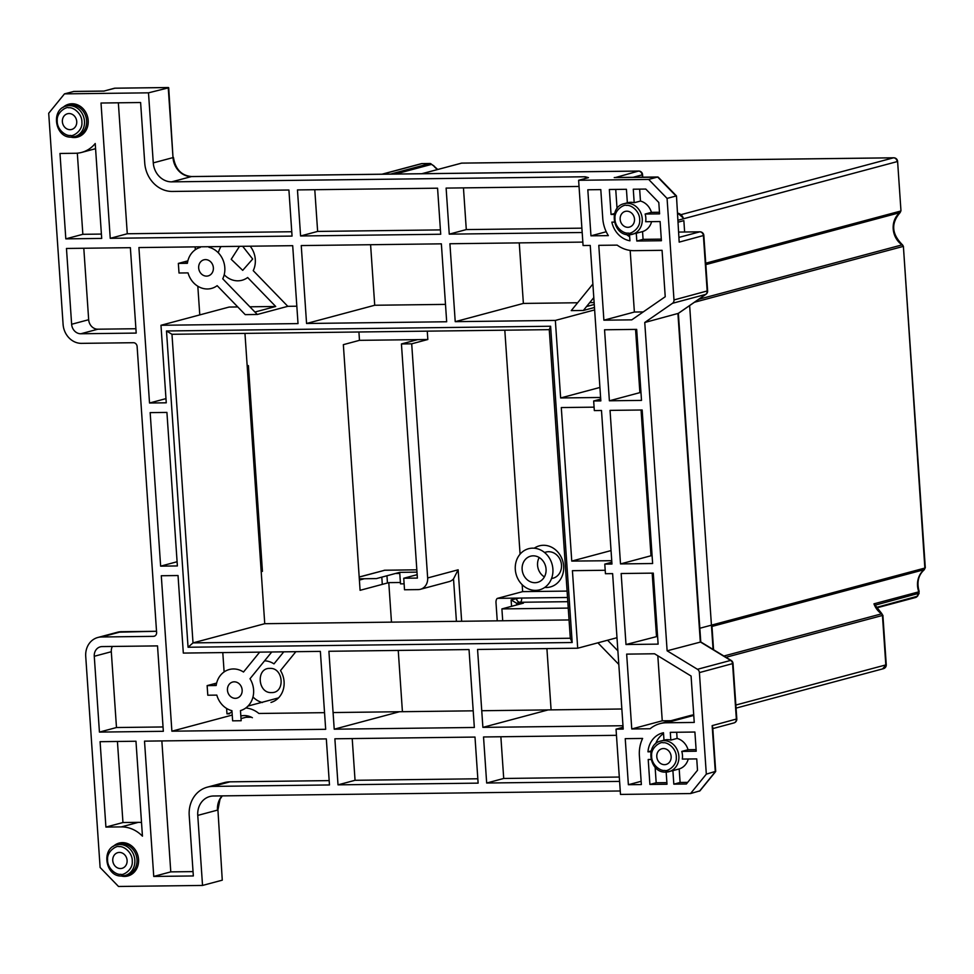 <?xml version="1.0" encoding="UTF-8"?>
<svg xmlns="http://www.w3.org/2000/svg" width="974" height="974" viewBox="0 0 974 974"><rect width="100%" height="100%" fill="white"/><g stroke="black" fill="none" stroke-linecap="round" stroke-linejoin="round"><path stroke-width="1.46" d="M650.985 751.782L647.966 751.818A23.206 20.357 75 0 1 662.454 732.984A23.206 20.357 75 0 1 663.477 732.74L663.988 740.179A15.864 13.916 75 0 1 664.353 740.082A15.864 13.916 75 0 1 670.83 740.106L670.295 732.338L694.9 732.034L696.215 751.222L681.776 751.404A15.864 13.916 75 0 1 682.299 759.075L696.739 758.904L697.506 770.276L686.353 783.997L673.825 784.155L672.9 770.629A15.864 13.916 75 0 1 672.547 770.726A15.864 13.916 75 0 1 672.182 770.824M664.901 770.422C660.421 771.384 651.168 764.663 651.63 755.666C650.863 746.985 661.334 741.299 663.026 742.785C667.507 741.835 676.76 748.543 676.297 757.541C677.064 766.221 666.618 771.907 664.901 770.422M667.068 198.404L648.672 179.423L657.645 177.025L676.041 196.005L667.068 198.404L673.996 299.943A3.872 3.397 -105 0 1 672.51 303.291L644.751 322.491L667.129 650.815L697.469 669.296A3.872 3.397 -105 0 1 699.405 672.596L733.02 663.501L736.807 718.934L712.152 725.63L712.725 727.371M699.405 672.596L706.32 774.147L715.695 771.335L712.712 727.225M651.606 221.646A15.864 13.916 75 0 1 642.548 231.581L636.278 233.261L636.801 241.028L643.084 239.348L661.297 239.129M642.548 231.581L643.084 239.348M636.801 241.028L661.407 240.724L660.104 221.536L645.665 221.719A15.864 13.916 75 0 0 645.141 214.037L651.423 212.356L659.471 212.259M645.141 214.037L659.581 213.866L658.801 202.482L645.786 189.066L633.27 189.212L634.196 202.738L640.466 201.058A15.864 13.916 75 0 1 651.423 212.356M639.65 189.139L640.466 201.058M614.411 222.096L611.855 222.133A23.206 20.357 -105 0 0 629.947 240.797L629.533 234.746M626.513 234.515A23.206 20.357 -105 0 0 629.667 236.706M629.301 234.734A15.864 13.916 -105 0 0 632.321 234.32A15.864 13.916 -105 0 0 642.036 217.105A15.864 13.916 -105 0 0 627.159 203.262A15.864 13.916 -105 0 0 624.127 203.676L627.719 202.726A15.864 13.916 75 0 0 627.353 202.823L626.428 189.297L609.347 189.504L611.051 214.463L614.582 213.513M611.051 214.463L614.351 214.414M615.738 189.431L617.041 208.533M636.278 233.261A15.864 13.916 75 0 1 635.912 233.37A15.864 13.916 75 0 1 635.547 233.456M627.719 202.726A15.864 13.916 75 0 1 634.196 202.738M628.267 233.066C623.786 234.016 614.533 227.307 614.996 218.31C614.229 209.629 624.699 203.931 626.392 205.429C630.872 204.467 640.125 211.175 639.674 220.173C640.429 228.866 629.983 234.551 628.267 233.066M627.877 227.307A8.121 7.122 75 0 1 620.255 220.209A8.121 7.122 75 0 1 625.235 211.395A8.121 7.122 75 0 1 626.781 211.188A8.121 7.122 75 0 1 634.403 218.273A8.121 7.122 75 0 1 629.435 227.088A8.121 7.122 75 0 1 627.877 227.307M670.83 740.106L677.1 738.426L676.686 732.253M673.825 784.155L680.108 782.475L679.182 768.949A15.864 13.916 -105 0 0 688.241 759.002M672.9 770.629L679.182 768.949M687.668 782.378L680.108 782.475M696.106 749.627L688.058 749.724A15.864 13.916 -105 0 0 677.1 738.426M681.776 751.404L688.058 749.724M664.511 764.663A8.121 7.122 75 0 1 656.89 757.577A8.121 7.122 75 0 1 661.87 748.763A8.121 7.122 75 0 1 663.416 748.543A8.121 7.122 75 0 1 671.037 755.641A8.121 7.122 75 0 1 666.058 764.456A8.121 7.122 75 0 1 664.511 764.663M639.054 171.132A3.872 1.814 89.3 0 0 638.676 171.047A3.872 1.814 89.3 0 0 638.457 171.083L615.471 177.536M191.829 176.574A3.872 1.814 89.3 0 0 191.61 176.55L638.676 171.047A3.872 3.872 0 0 1 642.572 174.65L642.292 177.183M115.395 88.208A3.872 1.814 89.3 0 0 115.175 88.184A3.872 1.814 89.3 0 0 114.969 88.208L103.853 91.081M585.35 178.486L585.24 176.769L171.667 181.858A19.346 16.972 75 0 1 153.271 162.877L148.498 92.834L64.479 93.869L73.841 91.459M148.498 92.834L168.709 87.782L173.007 157.605A19.346 16.972 -105 0 0 191.403 176.586L638.457 171.083A3.872 3.397 75 0 1 642.134 174.87L633.088 177.292M120.484 868.54A8.121 7.122 75 0 1 112.862 861.454A8.121 7.122 75 0 1 117.83 852.64A8.121 7.122 75 0 1 119.376 852.42A8.121 7.122 75 0 1 126.997 859.518A8.121 7.122 75 0 1 122.03 868.333A8.121 7.122 75 0 1 120.484 868.54M120.873 874.299C116.381 875.261 107.128 868.54 107.59 859.543C106.823 850.862 117.294 845.176 118.986 846.662C123.479 845.712 132.732 852.42 132.269 861.418C133.024 870.099 122.578 875.784 120.873 874.299M70.104 129.664A8.121 7.122 75 0 1 62.482 122.578A8.121 7.122 75 0 1 67.462 113.763A8.121 7.122 75 0 1 69.008 113.544A8.121 7.122 75 0 1 76.629 120.642A8.121 7.122 75 0 1 71.662 129.457A8.121 7.122 75 0 1 70.104 129.664M70.505 135.423C66.013 136.384 56.76 129.676 57.223 120.679C56.455 111.986 66.926 106.3 68.618 107.785C73.099 106.836 82.352 113.544 81.901 122.541C82.656 131.234 72.21 136.908 70.505 135.423M64.479 93.869L48.7 113.264L63.091 324.379A19.346 16.972 -105 0 0 81.487 343.359L133.438 342.714A3.872 3.397 75 0 1 137.115 346.513L156.607 632.467A3.872 3.397 75 0 1 153.454 636.351L101.503 636.984A19.346 16.972 -105 0 0 97.814 637.495A19.346 16.972 -105 0 0 85.724 656.391L100.115 867.493L118.511 886.474L202.531 885.439L222.267 880.167L217.933 809.893L222.267 880.167M605.207 570.277L572.42 570.679L577.704 648.221L477.564 649.451L482.885 727.371L622.983 725.74M616.98 637.714L577.704 648.221M548.155 709.912L482.885 727.371M551.041 709.133L546.913 648.599M582.829 242.1L449.915 243.743L455.223 321.663L555.35 320.422L560.634 397.964L599.923 387.445M519.252 242.891L523.379 303.425L455.223 321.663M555.35 320.422L594.639 309.915M586.543 306.53L594.262 304.46M523.379 303.425L577.643 302.756M589.733 302.61L594.14 302.561M594.469 307.492L583.341 310.475L571.251 310.621L592.874 284.031M166.919 412.416L150.166 412.623L160.637 566.15L177.378 565.943L166.919 412.416M177.098 561.742L160.637 566.15M594.079 407.156L561.292 407.558L571.762 561.085L611.733 560.695M611.051 550.578L571.762 561.085M160.978 325.279L298.02 323.599L292.699 245.679L138.917 247.566L149.521 403.017L166.262 402.81L160.978 325.279L229.133 307.053L237.778 306.944M149.521 403.017L165.97 398.622M200.303 246.812L200.34 247.359A21.282 18.664 -105 0 0 187.385 263.297L178.352 263.406L179.009 273L188.043 272.89A21.282 18.664 -105 0 0 217.165 285.674L245.229 314.639L257.306 314.48L222.742 278.808A21.282 18.664 -105 0 0 208.886 247.25L208.85 246.714M178.352 263.406L187.86 260.862M306.567 323.49L446.676 321.761L441.368 243.841L301.246 245.57L306.567 323.49L374.722 305.252L445.495 304.387M370.595 244.718L374.722 305.252M469.03 649.561L328.908 651.277L334.216 729.197L474.338 727.468L469.03 649.561M399.498 711.738L334.216 729.197M402.372 710.971L398.244 650.425M325.681 729.307L320.361 651.387L183.319 653.079L178.035 575.537L161.294 575.744L171.887 731.194L325.681 729.307M232.226 715.062L171.887 731.194M259.681 652.13L243.5 672.023A21.282 18.664 -105 0 0 216.167 685.501L207.133 685.623L207.791 695.217L216.825 695.107A21.282 18.664 -105 0 0 231.934 710.691L232.628 720.833L241.162 720.736L240.468 710.582A21.282 18.664 -105 0 0 250.001 678.732L271.758 651.983M207.133 685.623L216.642 683.078M241.016 718.593L249.32 716.377M264.575 660.822A21.282 18.664 75 0 1 273.986 663.866L283.775 651.837M295.865 651.691L280.5 670.587A21.282 18.664 75 0 1 270.967 702.424M250.172 246.203A21.282 18.664 75 0 1 253.228 270.65L287.805 306.323L296.827 306.213M249.855 306.798L275.715 306.481L247.652 277.517A21.282 18.664 75 0 1 224.203 274.765M218.322 252.814A21.282 18.664 75 0 1 221.025 246.556M262.42 702.534A21.282 18.664 75 0 1 252.984 696.97M254.945 312.033L275.715 306.481M287.805 306.323L257.306 314.48M235.367 698.334A8.316 7.293 75 0 1 227.453 690.164A8.316 7.293 75 0 1 234.235 681.824A8.316 7.293 75 0 1 242.149 689.994A8.316 7.293 75 0 1 235.367 698.334M617.881 650.839L607.581 640.222M597.878 642.816L618.807 664.414M583.341 310.475L593.799 297.606M206.585 276.117A8.316 7.293 75 0 1 198.672 267.96A8.316 7.293 75 0 1 205.453 259.608A8.316 7.293 75 0 1 213.367 267.777A8.316 7.293 75 0 1 206.585 276.117M244.961 333.388L264.745 623.701L569.047 619.951M239.494 246.337L231.215 259.291L242.709 270.358L252.68 259.023L242.66 246.288M269.847 668.395C255.918 667.835 257.66 693.476 271.502 692.575C285.431 693.135 283.678 667.494 269.847 668.395M570.301 638.25L572.176 642.523L550.614 326.241L166.493 330.977L188.055 647.247L193.01 642.889L171.972 334.289L549.263 329.65L570.301 638.25L193.01 642.889L264.745 623.701M166.493 330.977L171.972 334.289M550.614 326.241L549.263 329.65M188.055 647.247L572.176 642.523M642.158 409.993L652.629 563.52L620.511 563.922L610.041 410.383L642.158 409.993M641.062 410.005L650.997 555.764L620.511 563.922M650.997 555.764L652.105 555.752M626.002 644.52L621.156 573.516L653.286 573.126L658.12 644.131L626.002 644.52L657.596 636.351M652.178 573.138L656.488 636.363M628.376 784.715L625.235 738.657L642.621 738.438A32.885 28.843 -105 0 0 639.394 755.763L641.367 784.557L628.376 784.715L641.136 781.294M694.243 722.44L666.228 722.781A32.885 28.843 -105 0 0 659.946 723.645A32.885 28.843 -105 0 0 650.133 728.747L631.761 728.966L626.659 654.126L654.552 653.773L691.077 676.029L694.243 722.44M657.815 655.758L662.247 720.809L631.761 728.966M662.247 720.809L670.928 720.699M659.946 723.645L690.444 715.488A32.885 28.843 75 0 1 693.731 714.831M622.776 727.359L622.654 725.642M616.457 735.321L483.53 736.965L486.671 783.023L619.598 781.391M500.867 736.746L503.716 778.47L486.671 783.023M503.716 778.47L619.306 777.045M478.124 783.133L474.995 737.074L334.873 738.791L338.015 784.849L478.124 783.133M352.211 738.584L355.047 780.296L338.015 784.849M355.047 780.296L477.832 778.786M99.433 732.095L94.271 656.281A9.667 8.486 -105 0 1 100.31 646.833A9.667 8.486 -105 0 1 102.16 646.578L157.52 645.896L163.34 731.304L99.433 732.095L116.478 727.529L163.048 726.957M112.339 646.456A9.667 8.486 -105 0 0 111.304 651.728L116.478 727.529M117.428 741.47L122.955 822.531L105.91 827.084L121.287 826.902L138.332 822.336A32.885 28.843 75 0 1 141.51 822.494M122.955 822.531L138.332 822.336M105.91 827.084L100.091 741.689L135.97 741.238L142.447 836.167A32.885 28.843 75 0 0 139.026 833.099A32.885 28.843 -105 0 0 121.287 826.902M636.667 329.382L641.513 400.399L609.383 400.789L604.55 329.784L636.667 329.382M635.559 329.407L639.881 392.632L609.383 400.789M639.881 392.632L640.977 392.619M603.892 320.19L598.791 245.338L617.163 245.119A32.885 28.843 -105 0 0 634.037 250.671L662.064 250.318L665.23 296.729L631.785 319.849L603.892 320.19L634.378 312.033L643.254 311.923M630.178 250.428L634.378 312.033M602.76 218.395A32.885 28.843 -105 0 0 608.348 235.623L590.962 235.83L587.821 189.772L600.8 189.613L602.76 218.395M606.23 231.751L590.962 235.83M579.043 186.448L446.116 188.092L449.257 234.15L466.29 229.584L581.88 228.16M449.257 234.15L582.184 232.506M585.24 176.769L588.479 177.645L578.617 180.287L583.073 245.533L590.244 245.448L600.836 400.898L593.665 400.984L594.323 410.578L601.494 410.492L611.964 564.031L604.781 564.116L605.438 573.71L612.622 573.625L623.214 729.076L616.043 729.161L620.487 794.419L690.542 793.554L699.941 790.839L715.646 771.554M463.454 187.872L466.29 229.584M300.589 235.976L440.711 234.247L437.57 188.189L297.46 189.918L300.589 235.976L317.634 231.422L440.418 229.901M314.785 189.699L317.634 231.422M110.245 238.326L292.054 236.085L288.913 190.015L172.325 191.452A29.013 25.458 -105 0 1 144.736 162.987L140.609 102.526L101.016 103.025L110.245 238.326L127.277 233.76L291.75 231.739M118.353 102.806L127.277 233.76M83.801 248.248L88.671 319.716A9.667 8.486 -105 0 0 97.875 329.2L135.897 328.737M71.638 324.269A9.667 8.486 -105 0 0 80.83 333.765L136.202 333.084L130.37 247.676L66.463 248.467L71.638 324.269L88.671 319.716M95.221 143.507L101.698 238.423L65.818 238.861L59.986 153.466L75.375 153.271A32.885 28.843 75 0 0 81.646 152.419A32.885 28.843 75 0 0 92.226 146.648A32.885 28.843 -105 0 0 95.221 143.507M77.323 153.174L82.851 234.308L65.818 238.861M82.851 234.308L101.406 234.077M161.854 740.922L170.779 871.876L193.047 871.608M170.779 871.876L153.746 876.442L144.517 741.141L326.327 738.901L329.468 784.959L212.88 786.395A29.013 25.458 -105 0 0 207.352 787.15L224.385 782.597A29.013 25.458 75 0 1 229.925 781.842L329.175 780.612M207.352 787.15A29.013 25.458 -105 0 0 189.212 815.494L193.339 875.955L153.746 876.442M611.514 562.315L611.404 560.598M600.398 399.182L600.617 397.562M560.634 397.964L600.276 397.477M202.531 885.439L197.759 815.396A19.346 16.972 75 0 1 209.848 796.501A19.346 16.972 75 0 1 213.537 795.989L620.255 790.985M648.672 179.423L578.617 180.287M644.751 322.491L678.269 313.385M667.129 650.815L700.744 642M690.542 793.554L706.32 774.147M623.092 727.274L616.043 729.161M611.842 562.229L604.781 564.116M600.714 399.097L593.665 400.984M666.167 772.114L666.995 784.24L649.901 784.447L648.209 759.501L651.046 759.464M666.886 782.633L656.184 782.767L655.125 767.256M649.901 784.447L656.184 782.767M655.636 743.783A23.206 20.357 75 0 1 663.538 733.617M647.966 751.818L651.192 750.954M261.202 571.665L262.432 571.336L248.407 365.603L247.177 365.932M247.153 365.615L248.407 365.603M700.318 231.897A3.872 1.814 89.4 0 0 699.941 231.812L699.941 231.812A3.872 1.814 89.4 0 0 699.722 231.849A3.872 3.397 75 0 1 703.398 235.647L707.173 291.068A3.872 3.397 75 0 1 705.7 294.416L677.928 313.616L700.318 641.939L730.646 660.421A3.872 3.397 75 0 1 732.582 663.72L736.356 719.153A3.872 3.397 75 0 1 733.946 722.927L712.81 728.589M614.241 177.56L658.278 177.195L676.48 195.944L679.182 242.124L676.467 195.969M679.316 237.303L699.722 231.849L678.951 232.068L699.941 231.812A3.872 3.872 0 0 1 703.837 235.428L679.182 242.124M703.837 235.428L707.623 290.849L673.996 299.943M706.272 293.905A3.872 1.778 -124.7 0 1 705.955 294.294A3.872 1.778 -124.7 0 1 705.7 294.416L672.51 303.291M700.72 641.915L731.182 660.457A3.872 1.364 121.3 0 0 730.646 660.421L697.469 669.296M245.825 707.976A27.077 23.753 -105 0 1 258.865 713.467L324.537 712.664M333.084 712.554L473.206 710.825M481.74 710.728L621.85 708.999M231.995 711.617A27.077 23.753 -105 0 0 229.267 713.832L226.979 713.857L230.181 713.005M195.141 246.872L195.336 249.721M197.819 286.234L199.78 314.906M222.79 652.592L224.117 671.938M226.601 708.451L226.979 713.857M214.779 685.526L214.645 683.602M185.997 263.309L185.864 261.397M240.846 715.987A19.346 16.972 75 0 1 252.388 717.728M544.515 552.465L546.024 552.063A13.539 11.883 75 0 1 548.606 551.71A13.539 11.883 75 0 1 561.316 563.52A13.539 11.883 75 0 1 553.025 578.215L551.503 578.629M533.18 555.837A13.539 11.883 75 0 1 545.89 567.647A13.539 11.883 75 0 1 537.599 582.342A13.539 11.883 75 0 1 535.018 582.708A13.539 11.883 75 0 1 522.308 570.886A13.539 11.883 75 0 1 530.599 556.191A13.539 11.883 75 0 1 533.18 555.837M544.405 576.888A13.539 11.883 75 0 1 539.219 557.518M532.656 548.155A21.282 18.664 -105 0 0 515.307 569.498A21.282 18.664 -105 0 0 535.542 590.378A21.282 18.664 -105 0 0 552.891 569.035A21.282 18.664 -105 0 0 532.656 548.155M502.706 620.767L501.902 608.908L568.244 608.093M501.902 608.908L523.428 603.149L516.585 603.235L516.707 604.939M420.403 589.294A11.603 10.178 -105 0 0 427.659 577.959L458.145 569.802L453.519 578.909A11.603 10.178 75 0 1 449.099 581.624L420.403 589.294A11.603 10.178 -105 0 1 418.187 589.599L404.514 589.769L403.735 578.252L417.396 578.081L401.434 343.944L417.578 339.634L359.479 340.34L358.919 331.988M391.475 622.143L388.784 582.635L360.088 590.317L359.309 578.799L376.39 578.593L399.705 572.347L400.497 583.864L404.113 583.828M416.994 572.14L399.705 572.347M403.735 578.252L417.164 574.66M359.187 577.083L384.754 570.253L359.187 576.998M359.309 578.799L343.347 344.662L359.479 340.34M417.578 339.634L427.829 339.5L411.698 343.822L401.434 343.944M427.269 331.148L427.829 339.5M900.962 210.749L897.602 161.392L900.962 210.749L900.146 212.576L705.833 264.611M886.218 664.694L882.663 668.797M534.239 548.216A21.282 18.664 75 0 1 543.419 545.282A21.282 18.664 75 0 1 563.654 566.162A21.282 18.664 75 0 1 546.304 587.505A21.282 18.664 75 0 1 544.734 587.444M522.174 584.704L522.636 591.632L567.075 591.084M520.079 554.157L504.812 330.198M519.215 598.085L511.119 599.911L516.585 603.235L520.177 602.273A3.872 1.814 89.3 0 0 521.711 598.048M678.148 220.197L897.164 161.611A3.872 3.397 -105 0 0 893.475 157.825A3.872 1.814 -90.7 0 1 893.694 157.788A3.872 1.814 -90.7 0 1 894.071 157.873M461.932 163.133L893.475 157.825L680.899 214.682M422.29 163.62A3.872 1.814 89.3 0 0 422.083 163.595A3.872 1.814 89.3 0 0 421.864 163.632A3.872 3.397 -105 0 0 421.133 163.729L381.942 174.212M382.319 174.2L421.864 163.632L430.252 163.498L422.083 163.595A3.872 3.872 0 0 0 421.133 163.729M390.489 174.102L430.033 163.522A1.936 1.692 75 0 1 431.531 164.387L433.686 165.872A19.346 16.972 -105 0 0 437.545 169.513M736.064 708.11L883.394 668.7A3.872 3.872 0 0 0 886.255 664.694L882.894 615.337L881.555 613.839A19.346 16.972 75 0 1 873.958 603.831L874.871 604.891M882.894 615.337L725.971 657.292M427.659 577.959L411.698 343.822M400.399 582.501L388.784 582.635M522.636 591.632L497.531 598.353L567.513 597.488M497.239 620.84L495.997 602.663A3.872 1.814 -90.7 0 1 497.531 598.353M876.186 607.484L917.532 596.198L916.071 597.354M919.127 593.227L875.017 605.207M917.532 596.198L919.103 593.276L918.799 591.839A19.346 16.972 75 0 1 924.204 569.668L925.3 567.708L924.204 569.668L711.531 626.562M694.45 302.257L902.947 246.483L902.545 244.9L903.397 246.385L924.862 568.061L699.843 628.254M665.936 772.102A15.864 13.916 -105 0 0 668.955 771.688A15.864 13.916 -105 0 0 678.671 754.473A15.864 13.916 -105 0 0 663.793 740.63A15.864 13.916 -105 0 0 660.762 741.044L664.353 740.082M222.084 795.88A19.346 16.972 -105 0 0 217.494 810.112L197.759 815.396M712.152 725.63L715.293 771.749L699.515 791.156M173.445 157.386C175.417 169.257 181.481 175.649 191.61 176.55A3.872 1.814 89.3 0 0 191.403 176.586L171.667 181.858M168.417 87.526L115.175 88.184A3.872 3.872 0 0 0 114.226 88.305A3.872 3.397 75 0 1 114.969 88.208L168.234 87.55L173.007 157.605L153.271 162.877M73.452 91.471L104.206 91.093M119.753 844.507A15.864 13.916 -105 0 0 116.734 844.921L118.877 844.348A15.864 13.916 75 0 1 121.908 843.934A15.864 13.916 75 0 1 136.786 857.777A15.864 13.916 75 0 1 127.083 874.993L124.928 875.565A15.864 13.916 -105 0 0 134.631 858.35A15.864 13.916 -105 0 0 119.753 844.507M71.528 137.103A15.864 13.916 -105 0 0 74.56 136.689A15.864 13.916 -105 0 0 84.263 119.473A15.864 13.916 -105 0 0 69.385 105.63A15.864 13.916 -105 0 0 66.354 106.044L68.509 105.472A15.864 13.916 75 0 1 71.54 105.058A15.864 13.916 75 0 1 86.418 118.901A15.864 13.916 75 0 1 76.703 136.117L71.419 137.127C55.08 138.271 50.319 109.368 66.354 106.044M62.847 107.59A17.021 14.927 75 0 1 71.991 103.755A17.021 14.927 75 0 1 88.184 120.459A17.021 14.927 75 0 1 74.292 137.541A17.021 14.927 75 0 1 70.749 137.115M121.665 631.7A3.872 1.814 89.3 0 0 121.446 631.676A3.872 1.814 89.3 0 0 121.239 631.712L156.522 631.274L117.55 632.211A19.346 16.972 75 0 1 121.239 631.712L101.503 636.984M154.878 635.961L153.454 636.351M678.281 222.121L683.858 220.635L684.625 231.982M689.641 305.58L713.09 649.439M677.661 213.136A7.731 6.781 75 0 1 683.517 218.76M251.402 717.217L245.911 717.278M666.228 722.781L693.768 715.415M111.304 651.728L94.271 656.281M80.83 333.765L97.875 329.2M212.88 786.395L229.925 781.842M113.215 846.455A17.021 14.927 75 0 1 122.371 842.632A17.021 14.927 75 0 1 138.552 859.336A17.021 14.927 75 0 1 124.672 876.417A17.021 14.927 75 0 1 121.117 875.991M121.896 875.979A15.864 13.916 -105 0 0 124.928 875.565L121.787 875.991C105.448 877.148 100.687 848.244 116.734 844.921M516.476 598.121L516.5 598.474A3.872 3.397 -105 0 0 520.177 602.273L567.805 601.688M511.119 599.911L511.557 606.327M384.024 570.35A3.872 3.872 0 0 1 384.974 570.216L416.835 569.827L384.754 570.253A3.872 1.814 -90.7 0 1 384.974 570.216A3.872 1.814 -90.7 0 1 385.18 570.24M399.778 573.442L395.42 573.503M386.958 575.768L387.445 583M381.808 577.144L382.295 584.376M359.394 580.066L364.361 578.739M723.877 656.013L881.555 613.839A1.936 1.692 -105 0 1 882.444 615.434L885.816 664.913L735.857 705.03M705.736 263.199L900.536 211.09L899.866 212.709A19.346 16.972 75 0 0 902.058 244.876L698.784 299.262M421.998 173.713L461.542 163.133A1.936 1.692 -105 0 0 460.824 163.328M437.716 169.464L433.686 165.872M395.407 174.042L431.531 164.387M915.706 597.403L917.058 596.551L918.799 591.839L873.958 603.831M453.519 578.909L456.416 621.339M458.145 569.802L461.652 621.278M660.762 741.044C644.715 744.367 649.488 773.271 665.826 772.114L672.547 770.726M222.267 795.88L220.014 799.24L217.933 809.893M624.127 203.676C608.093 206.999 612.853 235.915 629.192 234.758L635.912 233.37M114.226 88.305L103.938 91.069M97.814 637.495L117.55 632.211M711.884 625.028L713.565 649.731M677.661 213.062L683.979 218.639M95.574 148.681L81.646 152.419M642.572 174.65L642.755 177.183M678.172 313.506L705.955 294.294A3.872 3.872 0 0 0 707.623 290.849M678.367 313.372L700.769 641.939M733.02 663.501A3.872 3.872 0 0 0 731.182 660.457M733.946 722.927A3.872 3.872 0 0 0 736.807 718.934M73.671 91.434L104.011 91.057M614.862 177.524L657.852 176.988M421.815 173.713L461.749 163.108L893.694 157.788A3.872 3.872 0 0 1 897.602 161.392M433.954 165.897L430.252 163.498M881.933 613.778L874.835 604.805M876.466 607.946L916.084 597.354M278.527 697.895L248.029 706.053M919.176 591.51C916.571 582.318 918.324 575.013 924.423 569.583M903.397 246.385L925.3 567.708M900.086 212.624C890.857 223.277 891.636 234.004 902.435 244.815"/></g></svg>
